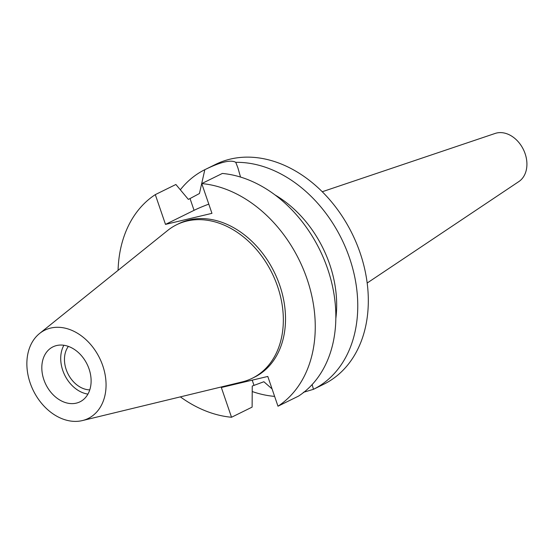<?xml version="1.0" encoding="UTF-8"?>
<svg xmlns="http://www.w3.org/2000/svg" width="554" height="554" viewBox="0 0 554 554"><rect width="100%" height="100%" fill="white"/><g stroke="black" fill="none" stroke-linecap="round" stroke-linejoin="round"><path stroke-width="0.83" d="M43.87 379.712A30.629 22.977 -116.2 0 0 79.991 401.816A30.629 22.977 -116.2 0 0 89.062 368.971A30.629 22.977 -116.2 0 0 52.942 346.859A30.629 22.977 -116.2 0 0 43.87 379.712M87.934 394.109A30.629 22.977 63.8 0 1 62.768 370.404A30.629 22.977 63.8 0 1 63.89 345.267M68.371 346.395A25.976 19.48 -116.2 0 0 66.203 369.594A25.976 19.48 -116.2 0 0 89.769 389.877M367.177 283.025L518.869 181.56A26.952 20.214 -116.2 0 0 525.109 153.652A26.952 20.214 -116.2 0 0 495.179 133.431L322.248 191.739M240.526 177.065L237.922 167.883L235.762 162.336A122.51 91.895 63.8 0 1 349.539 258.019A122.51 91.895 63.8 0 1 313.474 389.31L323.806 384.22A122.51 91.895 -116.2 0 0 360.093 252.818A122.51 91.895 -116.2 0 0 215.603 164.386L204.828 169.69L199.433 193.526L190.029 198.554L188.346 199.385L175.888 184.489L155.3 194.627A122.51 91.895 63.8 0 0 118.078 270.345M274.618 396.387A122.51 91.895 63.8 0 1 252.222 391.533M303.329 392.35L313.474 389.31L312.124 384.594M155.3 194.627L165.494 224.391L211.953 213.345L201.76 183.582L222.348 173.45A122.51 91.895 -116.2 0 1 327.622 268.801A122.51 91.895 -116.2 0 1 298.571 396.082L277.983 406.214L267.797 376.45L221.337 387.495L231.524 417.259L252.112 407.121L252.25 386.034L263.877 381.741L272.062 388.915M180.341 189.793A122.51 91.895 63.8 0 1 204.828 169.69C220.589 161.948 230.9 159.497 235.762 162.336M165.494 224.391L194.059 210.333A31.488 3.511 161.1 0 1 208.796 204.128M335.835 318.502A104.138 78.114 -116.2 0 0 329.685 264.341A104.138 78.114 -116.2 0 0 275.019 194.939M201.76 183.582A122.51 91.895 63.8 0 1 307.034 278.939A122.51 91.895 63.8 0 1 277.983 406.214M231.524 417.259A122.51 91.895 63.8 0 1 180.355 396.872M252.25 378.271L254.431 377.198A85.572 64.188 -116.2 0 0 279.777 285.414A85.572 64.188 -116.2 0 0 178.852 223.643L176.671 224.716A85.572 64.188 63.8 0 1 277.596 286.487A85.572 64.188 63.8 0 1 252.25 378.271A85.572 64.188 63.8 0 1 242.209 381.907L82.414 420.569A49.202 36.903 63.8 0 1 30.165 382.966A49.202 36.903 63.8 0 1 39.563 333.501A49.202 36.903 63.8 0 1 102.76 365.709A49.202 36.903 63.8 0 1 82.414 420.569M39.563 333.501L167.668 230.464A85.572 64.188 63.8 0 1 176.671 224.716M253.933 385.203L252.202 380.155M194.059 210.333L190.029 198.554"/></g></svg>
